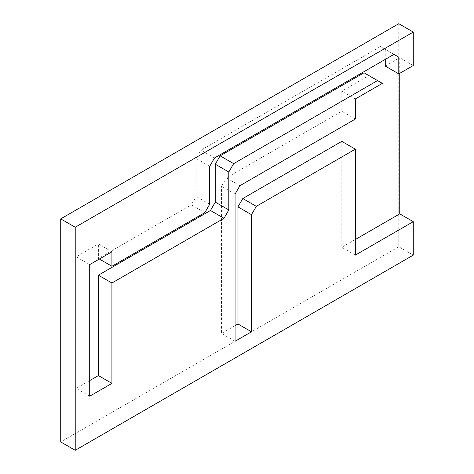 <?xml version="1.0" encoding="UTF-8"?>
<svg xmlns="http://www.w3.org/2000/svg" width="474" height="474" viewBox="0 0 474 474"><rect width="100%" height="100%" fill="white"/><g stroke="black" fill="none" stroke-linecap="round" stroke-linejoin="round"><path stroke-width="0.36" stroke-dasharray="2.37 1.78" d="M355.322 119.057L341.795 111.248L341.795 91.174L368.843 75.562L364.014 72.771M355.322 98.983L341.795 91.174M382.364 83.371L368.843 75.562M385.261 66.082L399.748 57.715L399.748 73.328M413.275 65.525L399.748 57.715M355.322 255.125L341.795 247.315L341.795 141.365M355.322 239.512L341.795 247.315M214.515 157.972L200.988 150.163L380.432 46.565L393.953 54.368L385.261 49.349L385.261 59.392M380.432 46.565L385.261 49.349M209.686 166.333L196.159 158.529L200.988 150.163M209.686 204.253L196.159 196.449L196.159 158.529M204.857 212.619L191.33 204.815L196.159 196.449M99.362 259.023L98.396 258.466L191.33 204.815M111.917 251.777L98.396 243.968L98.396 258.466M89.705 264.605L76.184 256.795L98.396 243.968M89.705 396.211L76.184 388.402L76.184 256.795M89.705 380.592L76.184 388.402M239.897 185.695L226.376 177.886L341.795 111.248M235.068 194.062L221.548 186.252L226.376 177.886M235.068 341.28L221.548 333.471L221.548 186.252M235.068 325.668L221.548 333.471M398.782 23.7L398.782 246.758L413.275 255.125M398.782 246.758L60.725 441.934"/><path stroke-width="0.71" d="M399.748 73.328L399.748 213.857L413.275 221.666L355.322 255.125L355.322 149.174L256.316 206.332L251.487 214.692L251.487 331.8L235.068 341.28L235.068 194.062L239.897 185.695L355.322 119.057L355.322 98.983L382.364 83.371L377.535 80.58L233.652 163.649L228.818 172.015L228.818 209.935L223.989 218.301L111.917 283.008L111.917 383.383L98.396 375.574L89.705 380.592M398.782 57.158L393.953 54.368L398.782 57.158L398.782 73.891L385.261 66.082L385.261 59.392M398.782 73.891L413.275 65.525L413.275 32.066L75.218 227.242L75.218 450.3L413.275 255.125L413.275 221.666M355.322 149.174L341.795 141.365L242.795 198.523L237.966 206.889L237.966 323.991L235.068 325.668M399.748 213.857L355.322 239.512M111.917 383.383L89.705 396.211L89.705 264.605L111.917 251.777L111.917 266.275L204.857 212.619L209.686 204.253L209.686 166.333L214.515 157.972L393.953 54.368M111.917 266.275L99.362 259.023M223.989 218.301L210.468 210.492L98.396 275.198L111.917 283.008M228.818 209.935L215.297 202.131L210.468 210.492M228.818 172.015L215.297 164.211L215.297 202.131M233.652 163.649L220.126 155.845L215.297 164.211M377.535 80.58L364.014 72.771L220.126 155.845M98.396 275.198L98.396 375.574M256.316 206.332L242.795 198.523M251.487 214.692L237.966 206.889M251.487 331.8L237.966 323.991M75.218 450.3L60.725 441.934L60.725 218.875L398.782 23.7L413.275 32.066M60.725 218.875L75.218 227.242"/></g></svg>
